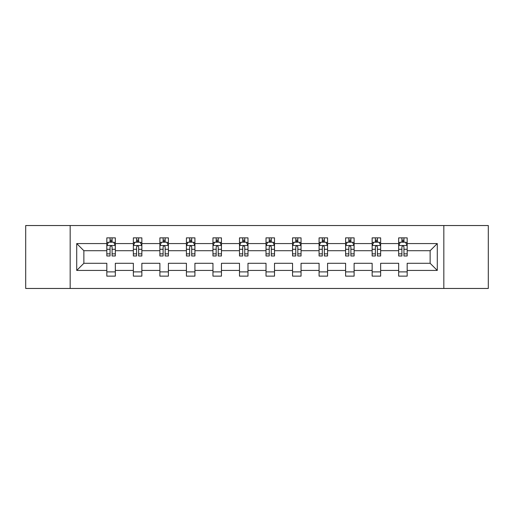 <?xml version="1.0" encoding="UTF-8"?>
<svg xmlns="http://www.w3.org/2000/svg" width="514" height="514" viewBox="0 0 514 514"><rect width="100%" height="100%" fill="white"/><g stroke="black" fill="none" stroke-linecap="round" stroke-linejoin="round"><path stroke-width="0.77" d="M443.826 225.537L25.7 225.537L25.7 288.463L488.3 288.463L488.3 225.537L443.826 225.537L443.826 288.463M407.178 270.435L407.178 263.29L430.134 263.29L437.279 270.435L407.178 270.435L407.178 276.134L398.671 276.134L398.671 270.435L380.643 270.435L380.643 276.134L372.142 276.134L372.142 270.435L354.114 270.435L354.114 276.134L345.607 276.134L345.607 270.435L327.579 270.435L327.579 276.134L319.078 276.134L319.078 270.435L301.05 270.435L301.05 276.134L292.543 276.134L292.543 270.435L274.515 270.435L274.515 276.134L266.014 276.134L266.014 270.435L247.986 270.435L247.986 276.134L239.485 276.134L239.485 270.435L221.457 270.435L221.457 276.134L212.95 276.134L212.95 270.435L194.922 270.435L194.922 276.134L186.421 276.134L186.421 270.435L168.393 270.435L168.393 276.134L159.886 276.134L159.886 270.435L141.858 270.435L141.858 276.134L133.357 276.134L133.357 270.435L115.329 270.435L115.329 276.134L106.822 276.134L106.822 270.435L76.721 270.435L76.721 243.565L106.822 243.565L106.822 237.866L115.329 237.866L115.329 243.565L133.357 243.565L133.357 237.866L141.858 237.866L141.858 243.565L159.886 243.565L159.886 237.866L168.393 237.866L168.393 243.565L186.421 243.565L186.421 237.866L194.922 237.866L194.922 243.565L212.95 243.565L212.95 237.866L221.457 237.866L221.457 243.565L239.485 243.565L239.485 237.866L247.986 237.866L247.986 243.565L266.014 243.565L266.014 237.866L274.515 237.866L274.515 243.565L292.543 243.565L292.543 237.866L301.05 237.866L301.05 243.565L319.078 243.565L319.078 237.866L327.579 237.866L327.579 243.565L345.607 243.565L345.607 237.866L354.114 237.866L354.114 243.565L372.142 243.565L372.142 237.866L380.643 237.866L380.643 243.565L398.671 243.565L398.671 237.866L407.178 237.866L407.178 243.565L437.279 243.565L437.279 270.435M70.174 288.463L70.174 225.537M398.671 243.565L398.671 250.71L380.643 250.71L380.643 243.565M380.643 270.435L380.643 263.29L398.671 263.29L398.671 270.435M372.142 243.565L372.142 250.71L354.114 250.71L354.114 243.565M354.114 270.435L354.114 263.29L372.142 263.29L372.142 270.435M345.607 243.565L345.607 250.71L327.579 250.71L327.579 243.565M327.579 270.435L327.579 263.29L345.607 263.29L345.607 270.435M319.078 243.565L319.078 250.71L301.05 250.71L301.05 243.565M301.05 270.435L301.05 263.29L319.078 263.29L319.078 270.435M292.543 243.565L292.543 250.71L274.515 250.71L274.515 243.565M274.515 270.435L274.515 263.29L292.543 263.29L292.543 270.435M266.014 243.565L266.014 250.71L247.986 250.71L247.986 243.565M247.986 270.435L247.986 263.29L266.014 263.29L266.014 270.435M239.485 243.565L239.485 250.71L221.457 250.71L221.457 243.565M221.457 270.435L221.457 263.29L239.485 263.29L239.485 270.435M212.95 243.565L212.95 250.71L194.922 250.71L194.922 243.565M194.922 270.435L194.922 263.29L212.95 263.29L212.95 270.435M186.421 243.565L186.421 250.71L168.393 250.71L168.393 243.565M168.393 270.435L168.393 263.29L186.421 263.29L186.421 270.435M159.886 243.565L159.886 250.71L141.858 250.71L141.858 243.565M141.858 270.435L141.858 263.29L159.886 263.29L159.886 270.435M133.357 243.565L133.357 250.71L115.329 250.71L115.329 243.565M115.329 270.435L115.329 263.29L133.357 263.29L133.357 270.435M106.822 243.565L106.822 250.71L83.866 250.71L83.866 263.29L106.822 263.29L106.822 270.435M76.721 243.565L83.866 250.71M430.134 263.29L430.134 250.71L407.178 250.71L407.178 243.565M401.903 242.12L403.946 242.12M375.374 242.12L377.411 242.12M348.839 242.12L350.882 242.12M322.31 242.12L324.347 242.12M295.775 242.12L297.818 242.12M269.246 242.12L271.289 242.12M242.711 242.12L244.754 242.12M216.182 242.12L218.225 242.12M189.653 242.12L191.69 242.12M163.118 242.12L165.161 242.12M136.589 242.12L138.626 242.12M110.054 242.12L112.097 242.12M106.822 271.88L115.329 271.88M133.357 271.88L141.858 271.88M159.886 271.88L168.393 271.88M186.421 271.88L194.922 271.88M212.95 271.88L221.457 271.88M239.485 271.88L247.986 271.88M266.014 271.88L274.515 271.88M292.543 271.88L301.05 271.88M319.078 271.88L327.579 271.88M345.607 271.88L354.114 271.88M372.142 271.88L380.643 271.88M398.671 271.88L407.178 271.88M83.866 263.29L76.721 270.435M437.279 243.565L430.134 250.71M112.097 240.077L110.054 240.077M108.422 242.409L106.822 242.409L106.822 237.866L110.054 237.866L110.054 242.203M106.822 253.845L106.822 255.978L110.054 255.978L110.054 253.845L106.822 253.845L106.822 250.71M115.329 250.71L115.329 255.978L112.097 255.978L112.097 246.881C111.416 245.57 110.735 245.57 110.054 246.881L110.054 253.845M113.729 242.409L115.329 242.409L115.329 237.866L112.097 237.866L112.097 242.203M115.329 245.602L113.626 242.203L108.525 242.203L106.822 245.602M138.626 240.077L136.589 240.077M134.957 242.409L133.357 242.409L133.357 237.866L136.589 237.866L136.589 242.203M133.357 253.845L133.357 255.978L136.589 255.978L136.589 253.845L133.357 253.845L133.357 250.71M141.858 250.71L141.858 255.978L138.626 255.978L138.626 246.881C137.951 245.57 137.27 245.57 136.589 246.881L136.589 253.845M140.264 242.409L141.858 242.409L141.858 237.866L138.626 237.866L138.626 242.203M141.858 245.602L140.161 242.203L135.06 242.203L133.357 245.602M165.161 240.077L163.118 240.077M161.486 242.409L159.886 242.409L159.886 237.866L163.118 237.866L163.118 242.203M159.886 253.845L159.886 255.978L163.118 255.978L163.118 253.845L159.886 253.845L159.886 250.71M168.393 250.71L168.393 255.978L165.161 255.978L165.161 246.881C164.48 245.57 163.799 245.57 163.118 246.881L163.118 253.845M166.793 242.409L168.393 242.409L168.393 237.866L165.161 237.866L165.161 242.203M168.393 245.602L166.69 242.203L161.589 242.203L159.886 245.602M191.69 240.077L189.653 240.077M188.021 242.409L186.421 242.409L186.421 237.866L189.653 237.866L189.653 242.203M186.421 253.845L186.421 255.978L189.653 255.978L189.653 253.845L186.421 253.845L186.421 250.71M194.922 250.71L194.922 255.978L191.69 255.978L191.69 246.881C191.015 245.57 190.334 245.57 189.653 246.881L189.653 253.845M193.322 242.409L194.922 242.409L194.922 237.866L191.69 237.866L191.69 242.203M194.922 245.602L193.225 242.203L188.118 242.203L186.421 245.602M218.225 240.077L216.182 240.077M214.55 242.409L212.95 242.409L212.95 237.866L216.182 237.866L216.182 242.203M212.95 253.845L212.95 255.978L216.182 255.978L216.182 253.845L212.95 253.845L212.95 250.71M221.457 250.71L221.457 255.978L218.225 255.978L218.225 246.881C217.544 245.57 216.863 245.57 216.182 246.881L216.182 253.845M219.857 242.409L221.457 242.409L221.457 237.866L218.225 237.866L218.225 242.203M221.457 245.602L219.754 242.203L214.653 242.203L212.95 245.602M244.754 240.077L242.711 240.077M241.079 242.409L239.485 242.409L239.485 237.866L242.711 237.866L242.711 242.203M239.485 253.845L239.485 255.978L242.711 255.978L242.711 253.845L239.485 253.845L239.485 250.71M247.986 250.71L247.986 255.978L244.754 255.978L244.754 246.881C244.073 245.57 243.392 245.57 242.711 246.881L242.711 253.845M246.386 242.409L247.986 242.409L247.986 237.866L244.754 237.866L244.754 242.203M247.986 245.602L246.283 242.203L241.182 242.203L239.485 245.602M271.289 240.077L269.246 240.077M267.614 242.409L266.014 242.409L266.014 237.866L269.246 237.866L269.246 242.203M266.014 253.845L266.014 255.978L269.246 255.978L269.246 253.845L266.014 253.845L266.014 250.71M274.515 250.71L274.515 255.978L271.289 255.978L271.289 246.881C270.608 245.57 269.927 245.57 269.246 246.881L269.246 253.845M272.921 242.409L274.515 242.409L274.515 237.866L271.289 237.866L271.289 242.203M274.515 245.602L272.818 242.203L267.717 242.203L266.014 245.602M297.818 240.077L295.775 240.077M294.143 242.409L292.543 242.409L292.543 237.866L295.775 237.866L295.775 242.203M292.543 253.845L292.543 255.978L295.775 255.978L295.775 253.845L292.543 253.845L292.543 250.71M301.05 250.71L301.05 255.978L297.818 255.978L297.818 246.881C297.137 245.57 296.456 245.57 295.775 246.881L295.775 253.845M299.45 242.409L301.05 242.409L301.05 237.866L297.818 237.866L297.818 242.203M301.05 245.602L299.347 242.203L294.246 242.203L292.543 245.602M324.347 240.077L322.31 240.077M320.678 242.409L319.078 242.409L319.078 237.866L322.31 237.866L322.31 242.203M319.078 253.845L319.078 255.978L322.31 255.978L322.31 253.845L319.078 253.845L319.078 250.71M327.579 250.71L327.579 255.978L324.347 255.978L324.347 246.881C323.672 245.57 322.991 245.57 322.31 246.881L322.31 253.845M325.979 242.409L327.579 242.409L327.579 237.866L324.347 237.866L324.347 242.203M327.579 245.602L325.882 242.203L320.775 242.203L319.078 245.602M350.882 240.077L348.839 240.077M347.207 242.409L345.607 242.409L345.607 237.866L348.839 237.866L348.839 242.203M345.607 253.845L345.607 255.978L348.839 255.978L348.839 253.845L345.607 253.845L345.607 250.71M354.114 250.71L354.114 255.978L350.882 255.978L350.882 246.881C350.201 245.57 349.52 245.57 348.839 246.881L348.839 253.845M352.514 242.409L354.114 242.409L354.114 237.866L350.882 237.866L350.882 242.203M354.114 245.602L352.411 242.203L347.31 242.203L345.607 245.602M377.411 240.077L375.374 240.077M373.736 242.409L372.142 242.409L372.142 237.866L375.374 237.866L375.374 242.203M372.142 253.845L372.142 255.978L375.374 255.978L375.374 253.845L372.142 253.845L372.142 250.71M380.643 250.71L380.643 255.978L377.411 255.978L377.411 246.881C376.73 245.57 376.055 245.57 375.374 246.881L375.374 253.845M379.043 242.409L380.643 242.409L380.643 237.866L377.411 237.866L377.411 242.203M380.643 245.602L378.94 242.203L373.839 242.203L372.142 245.602M403.946 240.077L401.903 240.077M400.271 242.409L398.671 242.409L398.671 237.866L401.903 237.866L401.903 242.203M398.671 253.845L398.671 255.978L401.903 255.978L401.903 253.845L398.671 253.845L398.671 250.71M407.178 250.71L407.178 255.978L403.946 255.978L403.946 246.881C403.265 245.57 402.584 245.57 401.903 246.881L401.903 253.845M405.578 242.409L407.178 242.409L407.178 237.866L403.946 237.866L403.946 242.203M407.178 245.602L405.475 242.203L400.374 242.203L398.671 245.602M115.284 245.519L106.867 245.519M115.329 253.845L112.097 253.845M110.054 249.29L106.822 249.29M115.329 249.29L112.097 249.29M112.097 241.162L110.054 241.162M141.819 245.519L133.396 245.519M141.858 253.845L138.626 253.845M136.589 249.29L133.357 249.29M141.858 249.29L138.626 249.29M138.626 241.162L136.589 241.162M168.348 245.519L159.931 245.519M168.393 253.845L165.161 253.845M163.118 249.29L159.886 249.29M168.393 249.29L165.161 249.29M165.161 241.162L163.118 241.162M194.883 245.519L186.46 245.519M194.922 253.845L191.69 253.845M189.653 249.29L186.421 249.29M194.922 249.29L191.69 249.29M191.69 241.162L189.653 241.162M221.412 245.519L212.995 245.519M221.457 253.845L218.225 253.845M216.182 249.29L212.95 249.29M221.457 249.29L218.225 249.29M218.225 241.162L216.182 241.162M247.941 245.519L239.524 245.519M247.986 253.845L244.754 253.845M242.711 249.29L239.485 249.29M247.986 249.29L244.754 249.29M244.754 241.162L242.711 241.162M274.476 245.519L266.059 245.519M274.515 253.845L271.289 253.845M269.246 249.29L266.014 249.29M274.515 249.29L271.289 249.29M271.289 241.162L269.246 241.162M301.005 245.519L292.588 245.519M301.05 253.845L297.818 253.845M295.775 249.29L292.543 249.29M301.05 249.29L297.818 249.29M297.818 241.162L295.775 241.162M327.54 245.519L319.117 245.519M327.579 253.845L324.347 253.845M322.31 249.29L319.078 249.29M327.579 249.29L324.347 249.29M324.347 241.162L322.31 241.162M354.069 245.519L345.652 245.519M354.114 253.845L350.882 253.845M348.839 249.29L345.607 249.29M354.114 249.29L350.882 249.29M350.882 241.162L348.839 241.162M380.598 245.519L372.181 245.519M380.643 253.845L377.411 253.845M375.374 249.29L372.142 249.29M380.643 249.29L377.411 249.29M377.411 241.162L375.374 241.162M407.133 245.519L398.716 245.519M407.178 253.845L403.946 253.845M401.903 249.29L398.671 249.29M407.178 249.29L403.946 249.29M403.946 241.162L401.903 241.162"/></g></svg>
